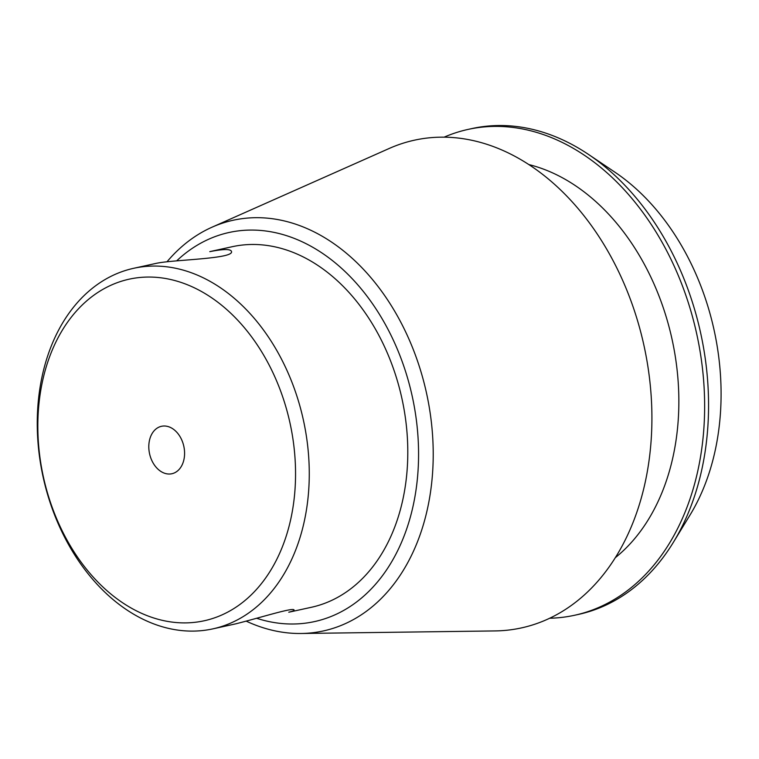 <?xml version="1.0" encoding="UTF-8"?>
<svg xmlns="http://www.w3.org/2000/svg" width="759" height="759" viewBox="0 0 759 759"><rect width="100%" height="100%" fill="white"/><g stroke="black" fill="none" stroke-linecap="round" stroke-linejoin="round"><path stroke-width="1.14" d="M209.797 251.656C223.165 248.98 230.375 248.867 231.429 251.314C234.996 258.791 175.244 259.606 157.587 263.088M236.571 623.632C261.02 617.465 294.71 606.764 294.056 610.16C294.084 610.672 292.319 611.346 288.762 612.2M176.904 260.65A199.181 143.755 77.6 0 1 411.976 395.145A199.181 143.755 77.6 0 1 256.76 618.319M288.771 612.228L311.275 607.304A184.579 133.223 -102.4 0 0 404.035 409.234A184.579 133.223 -102.4 0 0 232.292 246.694L209.788 251.627M305.507 430.818A184.579 133.223 77.6 0 1 212.757 628.888A184.579 133.223 77.6 0 1 41.014 466.339A184.579 133.223 77.6 0 1 133.764 268.278A184.579 133.223 77.6 0 1 305.507 430.818M149.295 452.355A24.288 17.533 77.6 0 1 161.496 426.292A24.288 17.533 77.6 0 1 183.811 446.264A24.288 17.533 77.6 0 1 171.885 473.739A24.288 17.533 77.6 0 1 149.295 452.355M41.403 466.842A174.864 126.212 77.6 0 1 203.327 292.547A174.864 126.212 77.6 0 1 255.356 590.663A174.864 126.212 77.6 0 1 41.403 466.842M588.396 154.362L614.847 172.141A219.863 158.688 77.6 0 1 716.619 342.907A219.863 158.688 77.6 0 1 689.978 515.105L673.375 542.315A248.696 179.503 -102.4 0 0 703.508 347.527A248.696 179.503 -102.4 0 0 588.396 154.362A248.696 179.503 -102.4 0 0 472.107 128.527L468.161 129.391A248.696 179.503 -102.4 0 0 444.214 137.123M549.601 618.243A248.696 179.503 -102.4 0 0 574.591 615.264L578.529 614.401A248.696 179.503 -102.4 0 0 673.375 542.315M574.591 615.264A248.696 179.503 -102.4 0 0 699.57 348.39A248.696 179.503 -102.4 0 0 468.161 129.391M615.179 557.789A213.725 154.257 -102.4 0 0 674.504 351.759A213.725 154.257 -102.4 0 0 529.061 164.627M246.352 621.213A210.243 151.743 -102.4 0 0 301.067 633.49L494.982 630.928A249.664 180.196 -102.4 0 0 646.82 360.003A249.664 180.196 -102.4 0 0 389.291 148.432L212.065 227.178A210.243 151.743 -102.4 0 0 167.179 261.57M301.067 633.49A210.243 151.743 -102.4 0 0 428.93 405.344A210.243 151.743 -102.4 0 0 212.065 227.178M157.587 263.06L133.764 268.278M236.58 623.661L212.757 628.888"/></g></svg>
